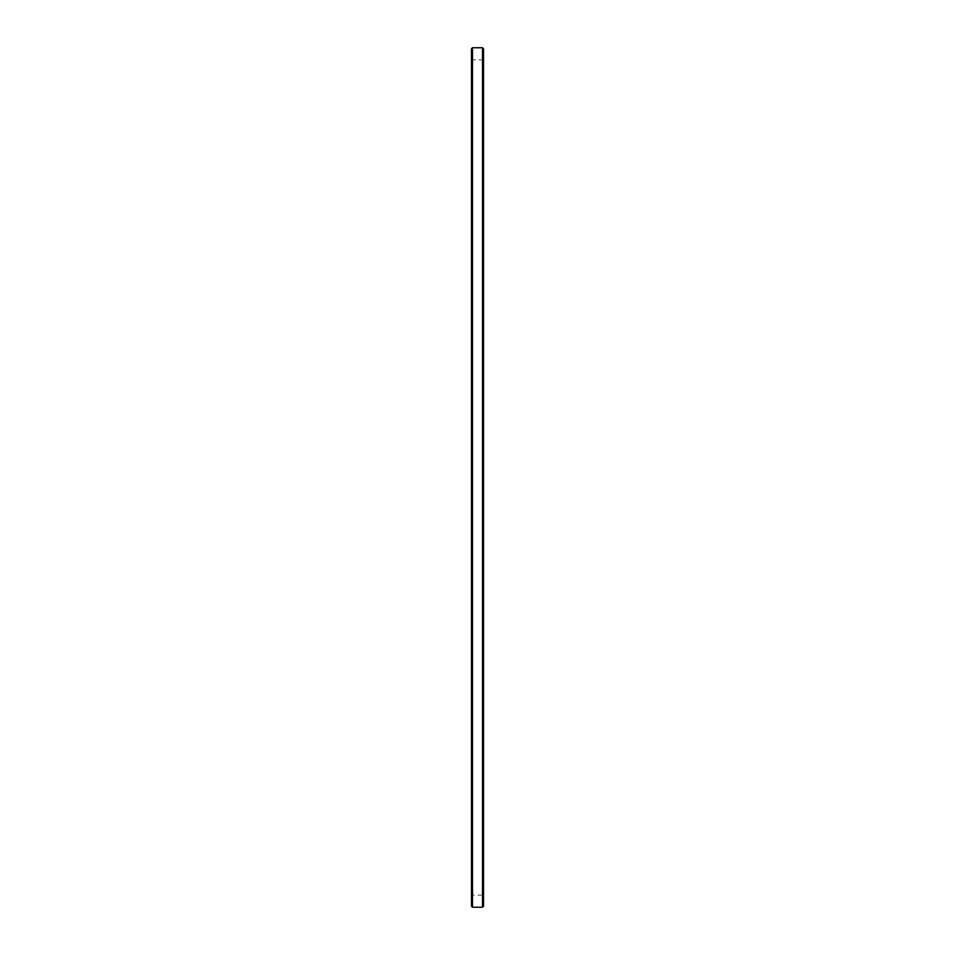 <?xml version="1.0" encoding="UTF-8"?>
<svg xmlns="http://www.w3.org/2000/svg" width="955" height="955" viewBox="0 0 955 955"><rect width="100%" height="100%" fill="white"/><g stroke="black" fill="none" stroke-linecap="round" stroke-linejoin="round"><path stroke-width="0.72" stroke-dasharray="4.78 3.58" d="M471.483 48.753L471.483 906.247M471.483 895.886L471.483 59.115L471.483 895.886L472.236 895.133L472.236 59.867L472.236 895.133L482.764 895.133L482.764 59.867L482.764 895.133L483.517 895.886L483.517 59.115L483.517 895.886M482.514 907.25L482.514 47.75M472.486 47.75L472.486 907.25M483.517 906.247L483.517 48.753M483.517 59.115L482.764 59.867L472.236 59.867L471.483 59.115"/><path stroke-width="1.43" d="M472.486 907.25L471.483 906.247L471.483 48.753L472.486 47.75L472.486 907.25L482.514 907.25L482.514 47.75L472.486 47.75M482.514 47.75L483.517 48.753L483.517 906.247L482.514 907.25"/></g></svg>
